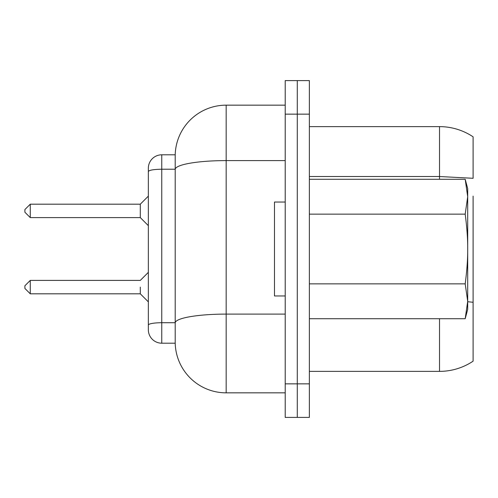 <?xml version="1.0" encoding="UTF-8"?>
<svg xmlns="http://www.w3.org/2000/svg" width="498" height="498" viewBox="0 0 498 498"><rect width="100%" height="100%" fill="white"/><g stroke="black" fill="none" stroke-linecap="round" stroke-linejoin="round"><path stroke-width="0.75" d="M473.1 196.131L473.1 361.175A60.383 60.383 0 0 1 439.522 371.371L309.364 371.371M473.1 361.175A60.383 60.383 0 0 1 439.522 371.371A60.383 60.383 0 0 0 473.1 361.175A60.383 60.383 0 0 1 439.522 371.371L439.522 318.72M467.697 301.72L473.1 302.28L473.1 301.869M473.1 272.35L473.1 225.65M473.1 136.826A60.383 60.383 0 0 0 439.522 126.629A60.383 60.383 0 0 1 473.1 136.826L473.1 178.296L439.522 176.522L439.522 179.28M309.364 114.148L297.287 114.148L297.287 80.601L309.364 80.601L309.364 417.399L285.211 417.399L285.211 80.601L297.287 80.601L297.287 417.399L297.287 383.852L285.211 383.852M309.364 176.522L439.522 176.522L439.522 126.629L309.364 126.629M285.211 202.039L274.479 202.039L274.479 295.961L285.211 295.961M467.697 196.71L467.697 188.618L465.194 179.28L467.697 196.71L465.194 214.14C466.943 227.437 467.778 239.059 467.697 249L467.697 196.71M465.194 318.72L467.697 309.383L467.697 249C467.778 258.941 466.943 270.563 465.194 283.86L467.697 301.29L465.194 318.72L309.364 318.72M465.194 179.28L309.364 179.28M465.194 214.14L309.364 214.14M465.194 283.86L309.364 283.86M148.348 329.776A13.421 13.421 0 0 0 161.763 343.197L161.763 322.723L175.203 322.723L175.203 343.197L161.763 343.197A13.421 13.421 0 0 1 148.348 329.776L148.348 168.224A13.421 13.421 0 0 1 161.763 154.803L175.203 154.803A50.989 50.989 0 0 1 226.173 105.159L285.211 105.159M148.348 171.549L148.348 196.131L140.299 204.186L140.299 217.601L148.348 225.65L148.348 272.35L140.299 280.399L30.266 280.399L30.266 293.814L140.299 293.814L148.348 301.869L148.348 325.051A13.421 2.328 180 0 1 161.763 322.723L161.763 169.22C153.614 169.357 149.145 170.135 148.348 171.549M285.211 114.148L297.287 114.148L297.287 383.852L309.364 383.852M175.203 343.197A50.989 50.989 0 0 0 226.173 392.841L226.173 314.101A50.989 8.852 0 0 0 175.203 322.723L175.203 154.803M226.173 392.841L285.211 392.841M30.266 280.399L24.9 285.765L24.9 288.448L30.266 293.814M140.299 287.109C140.299 278.45 140.299 278.45 140.299 287.109L140.299 293.814M30.266 217.601L30.266 204.186L24.9 209.552L24.9 212.235L30.266 217.601L140.299 217.601M285.211 314.101L226.173 314.101L226.173 160.599A50.989 8.852 0 0 0 175.203 169.22L161.763 169.22L161.763 154.803M226.173 105.159L226.173 160.599L285.211 160.599M30.266 204.186L140.299 204.186"/></g></svg>
